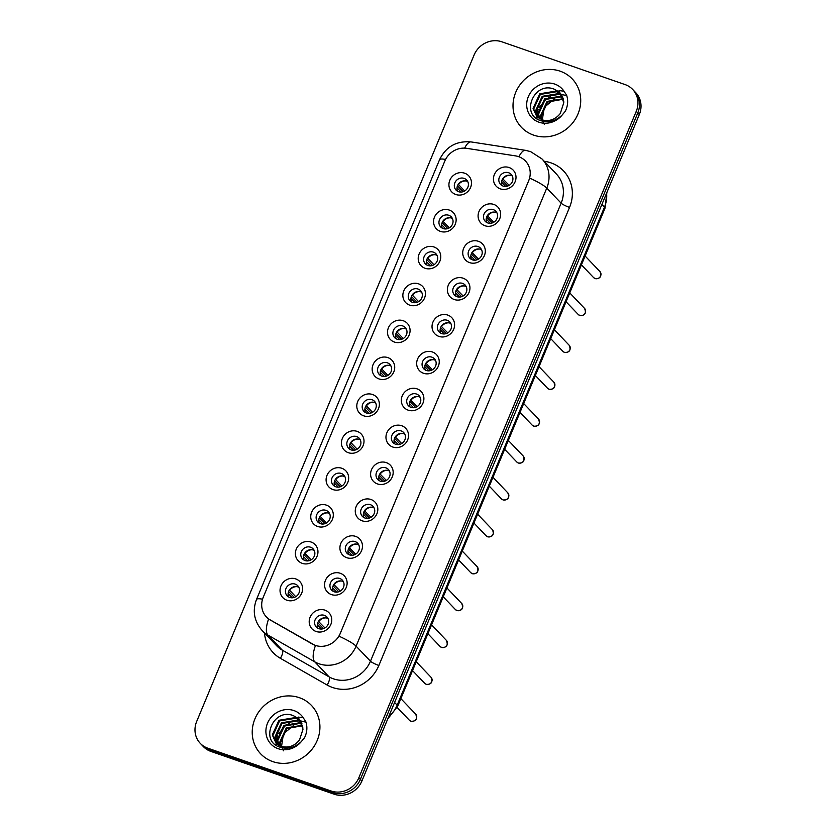 <?xml version="1.0" encoding="UTF-8"?>
<svg xmlns="http://www.w3.org/2000/svg" width="836" height="836" viewBox="0 0 836 836"><rect width="100%" height="100%" fill="white"/><g stroke="black" fill="none" stroke-linecap="round" stroke-linejoin="round"><path stroke-width="1.25" d="M440.415 231.384A11.694 10.816 136.3 0 1 434.469 217.13A11.694 10.816 136.3 0 1 449.287 210.076A11.694 10.816 136.3 0 1 455.233 224.33A11.694 10.816 136.3 0 1 440.415 231.384M448.775 215.28A7.305 6.761 -43.7 0 0 440.279 218.269A7.305 6.761 -43.7 0 0 440.718 226.984A7.305 6.761 -43.7 0 0 443.226 228.594A7.305 6.761 -43.7 0 0 451.722 225.595A7.305 6.761 -43.7 0 0 451.283 216.89A7.305 6.761 -43.7 0 0 448.775 215.28M425.064 268.272A11.694 10.816 136.3 0 1 419.118 254.008A11.694 10.816 136.3 0 1 433.936 246.965A11.694 10.816 136.3 0 1 439.872 261.219A11.694 10.816 136.3 0 1 425.064 268.272M433.424 252.159A7.305 6.761 -43.7 0 0 424.928 255.158A7.305 6.761 -43.7 0 0 425.357 263.862A7.305 6.761 -43.7 0 0 427.875 265.472A7.305 6.761 -43.7 0 0 436.371 262.483A7.305 6.761 -43.7 0 0 435.932 253.768A7.305 6.761 -43.7 0 0 433.424 252.159M409.713 305.15A11.694 10.816 136.3 0 1 403.767 290.897A11.694 10.816 136.3 0 1 418.575 283.843A11.694 10.816 136.3 0 1 424.521 298.107A11.694 10.816 136.3 0 1 409.713 305.15M418.063 289.047A7.305 6.761 -43.7 0 0 409.577 292.046A7.305 6.761 -43.7 0 0 410.006 300.751A7.305 6.761 -43.7 0 0 412.524 302.36A7.305 6.761 -43.7 0 0 421.01 299.361A7.305 6.761 -43.7 0 0 420.581 290.656A7.305 6.761 -43.7 0 0 418.063 289.047M394.362 342.039A11.694 10.816 136.3 0 1 388.416 327.775A11.694 10.816 136.3 0 1 403.224 320.731A11.694 10.816 136.3 0 1 409.17 334.985A11.694 10.816 136.3 0 1 394.362 342.039M402.712 325.925A7.305 6.761 -43.7 0 0 394.226 328.924A7.305 6.761 -43.7 0 0 394.655 337.639A7.305 6.761 -43.7 0 0 397.173 339.249A7.305 6.761 -43.7 0 0 405.659 336.25A7.305 6.761 -43.7 0 0 405.23 327.534A7.305 6.761 -43.7 0 0 402.712 325.925M379.001 378.917A11.694 10.816 136.3 0 1 373.055 364.663A11.694 10.816 136.3 0 1 387.873 357.62A11.694 10.816 136.3 0 1 393.819 371.874A11.694 10.816 136.3 0 1 379.001 378.917M387.361 362.814A7.305 6.761 -43.7 0 0 378.865 365.813A7.305 6.761 -43.7 0 0 379.304 374.518A7.305 6.761 -43.7 0 0 381.812 376.127A7.305 6.761 -43.7 0 0 390.307 373.128A7.305 6.761 -43.7 0 0 389.869 364.423A7.305 6.761 -43.7 0 0 387.361 362.814M363.65 415.805A11.694 10.816 136.3 0 1 357.703 401.552A11.694 10.816 136.3 0 1 372.522 394.498A11.694 10.816 136.3 0 1 378.468 408.752A11.694 10.816 136.3 0 1 363.65 415.805M372.01 399.702A7.305 6.761 -43.7 0 0 363.514 402.691A7.305 6.761 -43.7 0 0 363.953 411.406A7.305 6.761 -43.7 0 0 366.461 413.015A7.305 6.761 -43.7 0 0 374.956 410.016A7.305 6.761 -43.7 0 0 374.518 401.311A7.305 6.761 -43.7 0 0 372.01 399.702M348.298 452.694A11.694 10.816 136.3 0 1 342.352 438.43A11.694 10.816 136.3 0 1 357.16 431.386A11.694 10.816 136.3 0 1 363.106 445.64A11.694 10.816 136.3 0 1 348.298 452.694M356.648 436.58A7.305 6.761 -43.7 0 0 348.163 439.579A7.305 6.761 -43.7 0 0 348.591 448.284A7.305 6.761 -43.7 0 0 351.11 449.893A7.305 6.761 -43.7 0 0 359.595 446.905A7.305 6.761 -43.7 0 0 359.166 438.189A7.305 6.761 -43.7 0 0 356.648 436.58M332.947 489.572A11.694 10.816 136.3 0 1 327.001 475.318A11.694 10.816 136.3 0 1 341.809 468.264A11.694 10.816 136.3 0 1 347.755 482.529A11.694 10.816 136.3 0 1 332.947 489.572M341.297 473.469A7.305 6.761 -43.7 0 0 332.812 476.468A7.305 6.761 -43.7 0 0 333.24 485.173A7.305 6.761 -43.7 0 0 335.758 486.782A7.305 6.761 -43.7 0 0 344.244 483.783A7.305 6.761 -43.7 0 0 343.815 475.078A7.305 6.761 -43.7 0 0 341.297 473.469M317.586 526.461A11.694 10.816 136.3 0 1 311.65 512.207A11.694 10.816 136.3 0 1 326.458 505.153A11.694 10.816 136.3 0 1 332.404 519.407A11.694 10.816 136.3 0 1 317.586 526.461M325.946 510.347A7.305 6.761 -43.7 0 0 317.45 513.346A7.305 6.761 -43.7 0 0 317.889 522.061A7.305 6.761 -43.7 0 0 320.397 523.67A7.305 6.761 -43.7 0 0 328.893 520.671A7.305 6.761 -43.7 0 0 328.454 511.956A7.305 6.761 -43.7 0 0 325.946 510.347M302.235 563.339A11.694 10.816 136.3 0 1 296.289 549.085A11.694 10.816 136.3 0 1 311.107 542.042A11.694 10.816 136.3 0 1 317.053 556.295A11.694 10.816 136.3 0 1 302.235 563.339M310.595 547.235A7.305 6.761 -43.7 0 0 302.099 550.234A7.305 6.761 -43.7 0 0 302.538 558.939A7.305 6.761 -43.7 0 0 305.046 560.548A7.305 6.761 -43.7 0 0 313.542 557.549A7.305 6.761 -43.7 0 0 313.103 548.844A7.305 6.761 -43.7 0 0 310.595 547.235M286.884 600.227A11.694 10.816 136.3 0 1 280.938 585.973A11.694 10.816 136.3 0 1 295.756 578.92A11.694 10.816 136.3 0 1 301.691 593.173A11.694 10.816 136.3 0 1 286.884 600.227M295.233 584.124A7.305 6.761 -43.7 0 0 286.748 587.112A7.305 6.761 -43.7 0 0 287.176 595.828A7.305 6.761 -43.7 0 0 289.695 597.437A7.305 6.761 -43.7 0 0 298.18 594.438A7.305 6.761 -43.7 0 0 297.752 585.733A7.305 6.761 -43.7 0 0 295.233 584.124M455.766 194.495A11.694 10.816 136.3 0 1 449.831 180.242A11.694 10.816 136.3 0 1 464.638 173.198A11.694 10.816 136.3 0 1 470.584 187.452A11.694 10.816 136.3 0 1 455.766 194.495M464.126 178.392A7.305 6.761 -43.7 0 0 455.641 181.391A7.305 6.761 -43.7 0 0 456.069 190.096A7.305 6.761 -43.7 0 0 458.588 191.705A7.305 6.761 -43.7 0 0 467.073 188.706A7.305 6.761 -43.7 0 0 466.645 180.001A7.305 6.761 -43.7 0 0 464.126 178.392M484.932 225.73A11.694 10.816 136.3 0 1 478.997 211.477A11.694 10.816 136.3 0 1 493.804 204.433A11.694 10.816 136.3 0 1 499.75 218.687A11.694 10.816 136.3 0 1 484.932 225.73M493.292 209.627A7.305 6.761 -43.7 0 0 484.807 212.626A7.305 6.761 -43.7 0 0 485.235 221.331A7.305 6.761 -43.7 0 0 487.754 222.94A7.305 6.761 -43.7 0 0 496.239 219.941A7.305 6.761 -43.7 0 0 495.811 211.236A7.305 6.761 -43.7 0 0 493.292 209.627M469.581 262.619A11.694 10.816 136.3 0 1 463.635 248.365A11.694 10.816 136.3 0 1 478.453 241.311A11.694 10.816 136.3 0 1 484.399 255.565A11.694 10.816 136.3 0 1 469.581 262.619M477.941 246.516A7.305 6.761 -43.7 0 0 469.445 249.504A7.305 6.761 -43.7 0 0 469.884 258.219A7.305 6.761 -43.7 0 0 472.392 259.829A7.305 6.761 -43.7 0 0 480.888 256.83A7.305 6.761 -43.7 0 0 480.449 248.125A7.305 6.761 -43.7 0 0 477.941 246.516M454.23 299.507A11.694 10.816 136.3 0 1 448.284 285.243A11.694 10.816 136.3 0 1 463.102 278.2A11.694 10.816 136.3 0 1 469.038 292.454A11.694 10.816 136.3 0 1 454.23 299.507M462.58 283.394A7.305 6.761 -43.7 0 0 454.094 286.393A7.305 6.761 -43.7 0 0 454.523 295.098A7.305 6.761 -43.7 0 0 457.041 296.707A7.305 6.761 -43.7 0 0 465.527 293.718A7.305 6.761 -43.7 0 0 465.098 285.003A7.305 6.761 -43.7 0 0 462.58 283.394M438.879 336.385A11.694 10.816 136.3 0 1 432.933 322.132A11.694 10.816 136.3 0 1 447.741 315.078A11.694 10.816 136.3 0 1 453.687 329.342A11.694 10.816 136.3 0 1 438.879 336.385M447.229 320.282A7.305 6.761 -43.7 0 0 438.743 323.281A7.305 6.761 -43.7 0 0 439.172 331.986A7.305 6.761 -43.7 0 0 441.69 333.595A7.305 6.761 -43.7 0 0 450.176 330.596A7.305 6.761 -43.7 0 0 449.747 321.891A7.305 6.761 -43.7 0 0 447.229 320.282M423.518 373.274A11.694 10.816 136.3 0 1 417.582 359.02A11.694 10.816 136.3 0 1 432.39 351.966A11.694 10.816 136.3 0 1 438.336 366.22A11.694 10.816 136.3 0 1 423.518 373.274M431.878 357.16A7.305 6.761 -43.7 0 0 423.392 360.159A7.305 6.761 -43.7 0 0 423.821 368.875A7.305 6.761 -43.7 0 0 426.339 370.484A7.305 6.761 -43.7 0 0 434.825 367.485A7.305 6.761 -43.7 0 0 434.396 358.769A7.305 6.761 -43.7 0 0 431.878 357.16M408.167 410.152A11.694 10.816 136.3 0 1 402.22 395.898A11.694 10.816 136.3 0 1 417.039 388.855A11.694 10.816 136.3 0 1 422.985 403.109A11.694 10.816 136.3 0 1 408.167 410.152M416.527 394.049A7.305 6.761 -43.7 0 0 408.031 397.048A7.305 6.761 -43.7 0 0 408.47 405.753A7.305 6.761 -43.7 0 0 410.978 407.362A7.305 6.761 -43.7 0 0 419.473 404.363A7.305 6.761 -43.7 0 0 419.035 395.658A7.305 6.761 -43.7 0 0 416.527 394.049M392.815 447.041A11.694 10.816 136.3 0 1 386.869 432.787A11.694 10.816 136.3 0 1 401.688 425.733A11.694 10.816 136.3 0 1 407.623 439.987A11.694 10.816 136.3 0 1 392.815 447.041M401.175 430.937A7.305 6.761 -43.7 0 0 392.68 433.926A7.305 6.761 -43.7 0 0 393.119 442.641A7.305 6.761 -43.7 0 0 395.627 444.25A7.305 6.761 -43.7 0 0 404.122 441.251A7.305 6.761 -43.7 0 0 403.683 432.546A7.305 6.761 -43.7 0 0 401.175 430.937M377.464 483.929A11.694 10.816 136.3 0 1 371.518 469.665A11.694 10.816 136.3 0 1 386.326 462.621A11.694 10.816 136.3 0 1 392.272 476.875A11.694 10.816 136.3 0 1 377.464 483.929M385.814 467.815A7.305 6.761 -43.7 0 0 377.329 470.814A7.305 6.761 -43.7 0 0 377.757 479.519A7.305 6.761 -43.7 0 0 380.275 481.128A7.305 6.761 -43.7 0 0 388.761 478.14A7.305 6.761 -43.7 0 0 388.332 469.424A7.305 6.761 -43.7 0 0 385.814 467.815M362.113 520.807A11.694 10.816 136.3 0 1 356.167 506.553A11.694 10.816 136.3 0 1 370.975 499.5A11.694 10.816 136.3 0 1 376.921 513.764A11.694 10.816 136.3 0 1 362.113 520.807M370.463 504.704A7.305 6.761 -43.7 0 0 361.978 507.703A7.305 6.761 -43.7 0 0 362.406 516.408A7.305 6.761 -43.7 0 0 364.924 518.017A7.305 6.761 -43.7 0 0 373.41 515.018A7.305 6.761 -43.7 0 0 372.981 506.313A7.305 6.761 -43.7 0 0 370.463 504.704M346.752 557.696A11.694 10.816 136.3 0 1 340.816 543.442A11.694 10.816 136.3 0 1 355.624 536.388A11.694 10.816 136.3 0 1 361.57 550.642A11.694 10.816 136.3 0 1 346.752 557.696M355.112 541.582A7.305 6.761 -43.7 0 0 346.616 544.581A7.305 6.761 -43.7 0 0 347.055 553.296A7.305 6.761 -43.7 0 0 349.563 554.905A7.305 6.761 -43.7 0 0 358.059 551.906A7.305 6.761 -43.7 0 0 357.62 543.201A7.305 6.761 -43.7 0 0 355.112 541.582M331.401 594.574A11.694 10.816 136.3 0 1 325.455 580.32A11.694 10.816 136.3 0 1 340.273 573.277A11.694 10.816 136.3 0 1 346.219 587.53A11.694 10.816 136.3 0 1 331.401 594.574M339.761 578.47A7.305 6.761 -43.7 0 0 331.265 581.469A7.305 6.761 -43.7 0 0 331.704 590.174A7.305 6.761 -43.7 0 0 334.212 591.783A7.305 6.761 -43.7 0 0 342.708 588.795A7.305 6.761 -43.7 0 0 342.269 580.079A7.305 6.761 -43.7 0 0 339.761 578.47M316.05 631.462A11.694 10.816 136.3 0 1 310.104 617.208A11.694 10.816 136.3 0 1 324.922 610.155A11.694 10.816 136.3 0 1 330.857 624.419A11.694 10.816 136.3 0 1 316.05 631.462M324.399 615.359A7.305 6.761 -43.7 0 0 315.914 618.347A7.305 6.761 -43.7 0 0 316.342 627.063A7.305 6.761 -43.7 0 0 318.861 628.672A7.305 6.761 -43.7 0 0 327.346 625.673A7.305 6.761 -43.7 0 0 326.918 616.968A7.305 6.761 -43.7 0 0 324.399 615.359M500.294 188.852A11.694 10.816 136.3 0 1 494.348 174.588A11.694 10.816 136.3 0 1 509.155 167.545A11.694 10.816 136.3 0 1 515.101 181.799A11.694 10.816 136.3 0 1 500.294 188.852M508.643 172.738A7.305 6.761 -43.7 0 0 500.158 175.738A7.305 6.761 -43.7 0 0 500.586 184.453A7.305 6.761 -43.7 0 0 503.105 186.062A7.305 6.761 -43.7 0 0 511.59 183.063A7.305 6.761 -43.7 0 0 511.162 174.348A7.305 6.761 -43.7 0 0 508.643 172.738M442.275 228.176A7.305 6.761 136.3 0 1 443.623 220.244A7.305 6.761 136.3 0 1 451.45 218.081A7.305 6.761 136.3 0 1 452.401 218.499M426.924 265.054A7.305 6.761 136.3 0 1 428.272 257.133A7.305 6.761 136.3 0 1 436.099 254.97A7.305 6.761 136.3 0 1 437.05 255.388M411.573 301.942A7.305 6.761 136.3 0 1 412.921 294.021A7.305 6.761 136.3 0 1 420.748 291.848A7.305 6.761 136.3 0 1 421.699 292.276M396.222 338.831A7.305 6.761 136.3 0 1 397.56 330.899A7.305 6.761 136.3 0 1 405.397 328.736A7.305 6.761 136.3 0 1 406.348 329.154M380.861 375.709A7.305 6.761 136.3 0 1 382.209 367.788A7.305 6.761 136.3 0 1 390.036 365.625A7.305 6.761 136.3 0 1 390.987 366.043M365.51 412.597A7.305 6.761 136.3 0 1 366.858 404.676A7.305 6.761 136.3 0 1 374.685 402.503A7.305 6.761 136.3 0 1 375.636 402.921M350.159 449.475A7.305 6.761 136.3 0 1 351.507 441.554A7.305 6.761 136.3 0 1 359.334 439.391A7.305 6.761 136.3 0 1 360.285 439.809M334.808 486.364A7.305 6.761 136.3 0 1 336.145 478.443A7.305 6.761 136.3 0 1 343.983 476.28A7.305 6.761 136.3 0 1 344.934 476.698M319.446 523.252A7.305 6.761 136.3 0 1 320.794 515.321A7.305 6.761 136.3 0 1 328.621 513.158A7.305 6.761 136.3 0 1 329.572 513.576M304.095 560.13A7.305 6.761 136.3 0 1 305.443 552.209A7.305 6.761 136.3 0 1 313.27 550.046A7.305 6.761 136.3 0 1 314.221 550.464M288.744 597.019A7.305 6.761 136.3 0 1 290.092 589.098A7.305 6.761 136.3 0 1 297.919 586.924A7.305 6.761 136.3 0 1 298.87 587.342M457.637 191.287A7.305 6.761 136.3 0 1 458.974 183.366A7.305 6.761 136.3 0 1 466.812 181.203A7.305 6.761 136.3 0 1 467.763 181.621M486.803 222.522A7.305 6.761 136.3 0 1 488.14 214.601A7.305 6.761 136.3 0 1 495.978 212.438A7.305 6.761 136.3 0 1 496.929 212.856M471.441 259.411A7.305 6.761 136.3 0 1 472.789 251.49A7.305 6.761 136.3 0 1 480.616 249.316A7.305 6.761 136.3 0 1 481.567 249.734M456.09 296.289A7.305 6.761 136.3 0 1 457.438 288.368A7.305 6.761 136.3 0 1 465.265 286.205A7.305 6.761 136.3 0 1 466.216 286.623M440.739 333.177A7.305 6.761 136.3 0 1 442.087 325.256A7.305 6.761 136.3 0 1 449.914 323.093A7.305 6.761 136.3 0 1 450.865 323.511M425.388 370.066A7.305 6.761 136.3 0 1 426.726 362.134A7.305 6.761 136.3 0 1 434.563 359.971A7.305 6.761 136.3 0 1 435.514 360.389M410.027 406.944A7.305 6.761 136.3 0 1 411.375 399.023A7.305 6.761 136.3 0 1 419.202 396.86A7.305 6.761 136.3 0 1 420.153 397.278M394.676 443.832A7.305 6.761 136.3 0 1 396.024 435.911A7.305 6.761 136.3 0 1 403.851 433.738A7.305 6.761 136.3 0 1 404.802 434.156M379.325 480.71A7.305 6.761 136.3 0 1 380.673 472.789A7.305 6.761 136.3 0 1 388.5 470.626A7.305 6.761 136.3 0 1 389.451 471.044M363.974 517.599A7.305 6.761 136.3 0 1 365.311 509.678A7.305 6.761 136.3 0 1 373.149 507.515A7.305 6.761 136.3 0 1 374.1 507.933M348.612 554.487A7.305 6.761 136.3 0 1 349.96 546.556A7.305 6.761 136.3 0 1 357.787 544.393A7.305 6.761 136.3 0 1 358.738 544.811M333.261 591.365A7.305 6.761 136.3 0 1 334.609 583.444A7.305 6.761 136.3 0 1 342.436 581.281A7.305 6.761 136.3 0 1 343.387 581.699M317.91 628.254A7.305 6.761 136.3 0 1 319.258 620.333A7.305 6.761 136.3 0 1 327.085 618.159A7.305 6.761 136.3 0 1 328.036 618.577M502.154 185.644A7.305 6.761 136.3 0 1 503.502 177.713A7.305 6.761 136.3 0 1 511.329 175.55A7.305 6.761 136.3 0 1 512.28 175.968M515.509 155.883A19.73 18.256 136.3 0 1 518.654 156.666A19.73 18.256 136.3 0 1 525.447 161.014A19.73 18.256 136.3 0 1 528.686 180.722L340.231 633.458A19.73 18.256 136.3 0 1 312.309 644.023L270.331 620.04A19.73 18.256 136.3 0 1 266.465 617.02A19.73 18.256 136.3 0 1 263.225 597.312L444.836 161.014A19.73 18.256 136.3 0 1 466.676 148.338L515.509 155.883M560.162 71.185A35.081 32.458 -43.7 0 0 519.417 85.575A35.081 32.458 -43.7 0 0 521.486 127.375A35.081 32.458 -43.7 0 0 533.556 135.098A35.081 32.458 -43.7 0 0 574.311 120.718A35.081 32.458 -43.7 0 0 572.232 78.908A35.081 32.458 -43.7 0 0 560.162 71.185A35.081 32.458 -43.7 0 0 519.417 85.575A35.081 32.458 -43.7 0 0 521.486 127.375A35.081 32.458 -43.7 0 0 533.556 135.098A35.081 32.458 -43.7 0 0 574.311 120.718A35.081 32.458 -43.7 0 0 572.232 78.908A35.081 32.458 -43.7 0 0 560.162 71.185M299.372 697.694A35.081 32.458 -43.7 0 0 258.627 712.073A35.081 32.458 -43.7 0 0 260.707 753.873A35.081 32.458 -43.7 0 0 272.766 761.606A35.081 32.458 -43.7 0 0 313.521 747.217A35.081 32.458 -43.7 0 0 311.441 705.417A35.081 32.458 -43.7 0 0 299.372 697.694A35.081 32.458 -43.7 0 0 258.627 712.073A35.081 32.458 -43.7 0 0 260.707 753.873A35.081 32.458 -43.7 0 0 272.766 761.606A35.081 32.458 -43.7 0 0 313.521 747.217A35.081 32.458 -43.7 0 0 311.441 705.417A35.081 32.458 -43.7 0 0 299.372 697.694M529.763 178.162L339.092 636.217A25.582 4.159 22.6 0 1 356.094 646.165A29.239 27.045 136.3 0 1 319.059 663.794A29.239 27.045 136.3 0 1 314.723 661.819L267.938 635.099A29.239 27.045 136.3 0 1 262.222 630.626L276.591 645.674A29.239 27.045 -43.7 0 0 282.307 650.136L329.091 676.867A29.239 27.045 -43.7 0 0 333.428 678.832A29.239 27.045 -43.7 0 0 370.463 661.213L561.134 203.158A29.239 27.045 -43.7 0 0 556.327 173.951L541.958 158.913A29.239 27.045 136.3 0 1 546.765 188.11A25.582 4.159 -157.4 0 0 529.763 178.162M200.285 743.371L203.347 746.579A21.924 20.283 -43.7 0 0 210.891 751.407L334.128 794.2L332.603 792.591A21.924 20.283 -43.7 0 0 360.368 779.382L637.784 112.933A21.924 20.283 -43.7 0 0 634.19 91.03A21.924 20.283 -43.7 0 1 637.784 112.933L360.368 779.382A21.924 20.283 -43.7 0 1 332.603 792.591L209.355 749.798L332.603 792.591L331.066 790.992A21.924 20.283 -43.7 0 0 358.843 777.773L636.259 111.324A21.924 20.283 -43.7 0 0 632.653 89.421A21.924 20.283 -43.7 0 0 625.109 84.593L501.872 41.8A21.924 20.283 -43.7 0 0 474.096 55.019L196.679 721.468A21.924 20.283 -43.7 0 0 200.285 743.371A21.924 20.283 -43.7 0 0 207.83 748.199L331.066 790.992M201.81 744.97A21.924 20.283 -43.7 0 0 209.355 749.798A21.924 20.283 -43.7 0 1 201.81 744.97M544.215 161.275L545.114 161.411A36.544 33.816 136.3 0 1 569.535 207.412L378.865 665.466A36.544 33.816 136.3 0 1 332.571 687.495A36.544 33.816 136.3 0 1 327.148 685.039A7.305 2.675 -60.3 0 0 329.091 676.867L314.723 661.819A25.582 9.363 119.7 0 1 315.433 645.58L268.607 618.985A25.582 9.363 119.7 0 0 267.938 635.099L282.307 650.136A7.305 2.675 -60.3 0 1 280.373 658.308A36.544 33.816 136.3 0 1 264.489 633.009M334.128 794.2A21.924 20.283 -43.7 0 0 361.904 780.981L639.321 114.532A21.924 20.283 -43.7 0 0 635.715 92.629L632.653 89.421M501.997 180.127L507.651 186.041M502.697 178.747L509.176 185.331M510.336 175.288A8.036 7.44 -43.7 0 0 503.063 178.935M505.655 186.418L501.684 182.258A8.036 7.44 -43.7 0 0 501.558 183.669M465.819 180.942A8.036 7.44 -43.7 0 0 458.546 184.578L464.659 190.984M457.48 185.78L463.134 191.695M461.138 192.071L457.167 187.912A8.036 7.44 -43.7 0 0 457.041 189.323M486.646 217.015L492.299 222.93M487.346 215.636L493.825 222.219M494.985 212.177A8.036 7.44 -43.7 0 0 487.712 215.813M490.304 223.306L486.322 219.147A8.036 7.44 -43.7 0 0 486.207 220.558M471.295 253.893L476.948 259.818M471.995 252.514L478.474 259.108M479.624 249.055A8.036 7.44 -43.7 0 0 472.361 252.702M474.942 260.195L470.971 256.035A8.036 7.44 -43.7 0 0 470.856 257.436M455.944 290.782L461.587 296.696M456.644 289.402L463.123 295.986M464.273 285.943A8.036 7.44 -43.7 0 0 457.01 289.59M459.591 297.073L455.62 292.913A8.036 7.44 -43.7 0 0 455.505 294.324M440.582 327.67L446.236 333.585M441.293 326.291L447.762 332.874M448.922 322.832A8.036 7.44 -43.7 0 0 441.648 326.468M444.24 333.961L440.269 329.802A8.036 7.44 -43.7 0 0 440.154 331.202M450.458 217.82A8.036 7.44 -43.7 0 0 443.195 221.467L449.308 227.873M442.129 222.658L447.782 228.573M445.776 228.959L441.805 224.8A8.036 7.44 -43.7 0 0 441.69 226.201M435.107 254.708A8.036 7.44 -43.7 0 0 427.844 258.355L433.957 264.751M426.778 259.547L432.421 265.461M430.425 265.838L426.454 261.678A8.036 7.44 -43.7 0 0 426.339 263.089M419.756 291.597A8.036 7.44 -43.7 0 0 412.482 295.233L418.596 301.639M411.416 296.435L417.07 302.35M415.074 302.726L411.103 298.567A8.036 7.44 -43.7 0 0 410.988 299.967M558.396 91.521L559.984 92.963A16.521 15.288 -43.7 0 0 558.396 91.521L554.174 89.159C534.194 81.008 520.504 113.884 539.91 120.363C547.883 123.143 555.25 121.429 562.011 115.211L565.324 111.219C567.895 105.89 568.334 100.571 566.641 95.241L563.976 91.208L559.065 90.591L563.798 102.692L560.298 113.497C555.323 119.579 549.304 121.711 542.24 119.914L536.722 116.455L533.075 108.408L539.753 93.778L555.982 91.082L560.82 93.935M541.174 119.517L540.38 116.047L547.047 101.417L563.245 98.711M541.623 119.694L540.986 116.685L547.653 102.055L563.37 99.181M539.502 118.67L537.945 113.497L544.612 98.878L560.851 96.182L562.618 96.955M539.91 118.9L538.551 114.135L545.218 99.505L561.458 96.819L562.795 97.373M538.029 117.646L535.51 110.948L542.177 96.328L558.417 93.632L561.802 95.367M538.384 117.918L536.116 111.585L542.794 96.966L559.023 94.269L562.022 95.743M537.036 116.768L533.681 109.046L540.359 94.416L556.598 91.72L561.081 94.28M544.288 124.324L542.449 120.415M542.324 119.945L544.236 107.353L554.508 98.826M536.973 118.754L536.827 116.559M536.827 116.528L536.837 115.65M536.879 114.94L538.133 109.223M552.774 95.398L559.263 94.363M560.12 94.374L561.196 94.426M561.719 94.478L566.777 95.67M539.533 107.071L545.814 99.547L550.381 96.746M302.966 728.052L299.173 719.441A16.521 15.288 -43.7 0 0 297.606 718.03L293.384 715.668C273.414 707.507 259.714 740.382 279.12 746.861C287.093 749.641 294.46 747.927 301.221 741.71L304.544 737.718C307.115 732.399 307.554 727.069 305.851 721.75L303.196 717.716L298.274 717.089L303.008 729.191L299.507 739.996C294.544 746.078 288.524 748.22 281.45 746.412L275.943 742.953L272.296 734.907L278.963 720.277L295.202 717.591L300.04 720.433M280.384 746.015L279.59 742.546L286.257 727.926L302.454 725.22M280.833 746.203L280.196 743.183L286.863 728.564L302.58 725.69M278.722 745.169L277.155 740.006L283.822 725.376L300.061 722.68L301.827 723.453M279.12 745.398L277.761 740.633L284.439 726.014L300.667 723.318L302.005 723.871M277.238 744.144L274.72 737.457L281.398 722.827L297.626 720.141L301.012 721.865M277.594 744.416L275.337 738.094L282.004 723.464L298.243 720.778L301.232 722.241M276.246 743.267L272.902 735.544L279.569 720.914L295.808 718.228L300.302 720.778M297.606 718.03L299.194 719.462M283.498 750.822L281.669 746.914M281.533 746.443L283.446 733.851L293.718 725.324M276.183 745.252L276.047 742.159M276.089 741.438L277.343 735.722M291.983 721.896L298.473 720.862M299.33 720.872L300.406 720.935M300.929 720.977L305.986 722.168M278.743 733.58L285.024 726.045L289.601 723.255M425.231 364.548L430.885 370.463M425.932 363.169L432.411 369.752M433.57 359.71A8.036 7.44 -43.7 0 0 426.297 363.357M428.889 370.839L424.918 366.68A8.036 7.44 -43.7 0 0 424.792 368.091M409.88 401.437L415.534 407.351M410.58 400.057L417.06 406.641M418.219 396.598A8.036 7.44 -43.7 0 0 410.946 400.235M413.527 407.728L409.556 403.569A8.036 7.44 -43.7 0 0 409.441 404.979M394.529 438.315L400.172 444.24M395.229 436.946L401.708 443.529M402.858 433.476A8.036 7.44 -43.7 0 0 395.595 437.123M398.176 444.616L394.205 440.457A8.036 7.44 -43.7 0 0 394.09 441.857M404.405 328.475A8.036 7.44 -43.7 0 0 397.131 332.122L403.245 338.517M396.065 333.313L401.719 339.228M399.723 339.604L395.752 335.445A8.036 7.44 -43.7 0 0 395.627 336.856M389.053 365.363A8.036 7.44 -43.7 0 0 381.78 369L387.894 375.406M380.714 370.202L386.368 376.116M384.361 376.493L380.39 372.333A8.036 7.44 -43.7 0 0 380.275 373.744M373.692 402.241A8.036 7.44 -43.7 0 0 366.429 405.888L372.542 412.294M365.363 407.08L371.006 413.005M369.01 413.381L365.039 409.222A8.036 7.44 -43.7 0 0 364.924 410.622M379.168 475.203L384.821 481.118M379.878 473.824L386.347 480.407M387.507 470.365A8.036 7.44 -43.7 0 0 380.234 474.012M382.825 481.494L378.854 477.335A8.036 7.44 -43.7 0 0 378.739 478.746M363.817 512.092L369.47 518.006M364.517 510.712L370.996 517.296M372.156 507.253A8.036 7.44 -43.7 0 0 364.883 510.89M367.474 518.383L363.503 514.224A8.036 7.44 -43.7 0 0 363.378 515.624M348.466 548.97L354.119 554.885M349.166 547.59L355.645 554.174M356.805 544.131A8.036 7.44 -43.7 0 0 349.532 547.779M352.113 555.261L348.142 551.102A8.036 7.44 -43.7 0 0 348.027 552.512M333.115 585.858L338.758 591.773M333.815 584.479L340.294 591.062M341.443 581.02A8.036 7.44 -43.7 0 0 334.181 584.667M336.762 592.149L332.791 587.99A8.036 7.44 -43.7 0 0 332.676 589.401M317.753 622.736L323.407 628.662M318.464 621.367L324.943 627.951M326.092 617.908A8.036 7.44 -43.7 0 0 318.829 621.545M321.411 629.038L317.44 624.879A8.036 7.44 -43.7 0 0 317.325 626.279M358.341 439.13A8.036 7.44 -43.7 0 0 351.068 442.777L357.191 449.172M350.002 443.968L355.655 449.883M353.659 450.259L349.688 446.1A8.036 7.44 -43.7 0 0 349.573 447.511M342.99 476.018A8.036 7.44 -43.7 0 0 335.717 479.655L341.83 486.061M334.651 480.857L340.304 486.771M338.308 487.148L334.337 482.989A8.036 7.44 -43.7 0 0 334.212 484.389M327.639 512.896A8.036 7.44 -43.7 0 0 320.366 516.543L326.479 522.939M319.3 517.735L324.953 523.649M322.957 524.026L318.976 519.867A8.036 7.44 -43.7 0 0 318.861 521.277M312.277 549.785A8.036 7.44 -43.7 0 0 305.015 553.422L311.128 559.827M303.949 554.623L309.592 560.538M307.596 560.914L303.625 556.755A8.036 7.44 -43.7 0 0 303.51 558.166M296.926 586.663A8.036 7.44 -43.7 0 0 289.664 590.31L295.777 596.716M288.587 591.501L294.241 597.427M292.245 597.803L288.274 593.644A8.036 7.44 -43.7 0 0 288.159 595.044M378.865 665.466A7.305 1.191 22.6 0 1 370.463 661.213L356.094 646.165L546.765 188.11L561.134 203.158A7.305 1.191 22.6 0 0 569.535 207.412M541.958 158.913L530.599 151.609L525.53 150.344A25.582 7.911 98.8 0 0 518.916 156.76M262.546 599.203A25.582 4.159 -157.4 0 0 256.506 599.475C252.242 610.949 254.154 621.336 262.222 630.626M256.506 599.475L439.548 159.728A25.582 4.159 22.6 0 1 445.567 159.457M439.548 159.728C445.975 146.593 456.498 140.667 471.128 141.932A25.582 7.911 98.8 0 0 464.617 148.139M327.148 685.039L280.373 658.308M358.843 777.773L361.904 780.981M636.259 111.324L639.321 114.532M207.83 748.199L210.891 751.407M545.114 161.411A7.305 2.257 -81.2 0 1 544.957 162.048M388.583 716.88A29.239 27.045 -43.7 0 0 397.163 705.145L604.459 207.14A29.239 27.045 -43.7 0 0 606.591 193.158M601.889 204.444L604.459 207.14A14.62 2.383 22.6 0 1 604.982 208.248L397.685 706.253A14.62 2.383 22.6 0 0 397.163 705.145L394.592 702.449M599.924 271.522C601.868 276.392 600.311 278.775 595.274 278.67L593.581 277.583A4.389 4.055 -43.7 0 0 600.175 276.747A4.389 4.055 -43.7 0 0 599.924 271.522L585.106 256.015M584.563 308.411C586.506 313.281 584.96 315.663 579.923 315.548L578.219 314.461A4.389 4.055 -43.7 0 0 584.824 313.636A4.389 4.055 -43.7 0 0 584.563 308.411L569.755 292.893M569.212 345.289C571.155 350.169 569.609 352.552 564.561 352.437L562.868 351.35A4.389 4.055 -43.7 0 0 569.473 350.514A4.389 4.055 -43.7 0 0 569.212 345.289L554.393 329.781M553.86 382.177C555.804 387.047 554.258 389.43 549.21 389.325L547.517 388.228A4.389 4.055 -43.7 0 0 554.122 387.402A4.389 4.055 -43.7 0 0 553.86 382.177L539.042 366.659M538.509 419.055C540.453 423.936 538.896 426.318 533.859 426.203L532.166 425.116A4.389 4.055 -43.7 0 0 538.76 424.28A4.389 4.055 -43.7 0 0 538.509 419.055L523.691 403.548M563.976 91.208A20.91 19.343 -43.7 0 0 554.79 84.102A20.91 19.343 -43.7 0 0 528.31 96.704A20.91 19.343 -43.7 0 0 538.938 122.192A20.91 19.343 -43.7 0 0 562.011 115.211M303.196 717.716A20.91 19.343 -43.7 0 0 294 710.6A20.91 19.343 -43.7 0 0 267.52 723.203A20.91 19.343 -43.7 0 0 278.148 748.69A20.91 19.343 -43.7 0 0 301.221 741.71M523.148 455.944C525.092 460.814 523.545 463.196 518.508 463.092L516.805 462.005A4.389 4.055 -43.7 0 0 523.409 461.169A4.389 4.055 -43.7 0 0 523.148 455.944L508.34 440.436M507.797 492.832C509.741 497.702 508.194 500.085 503.147 499.98L501.454 498.883A4.389 4.055 -43.7 0 0 508.058 498.057A4.389 4.055 -43.7 0 0 507.797 492.832L492.979 477.314M492.446 529.71C494.389 534.591 492.843 536.973 487.796 536.858L486.103 535.772A4.389 4.055 -43.7 0 0 492.707 534.935A4.389 4.055 -43.7 0 0 492.446 529.71L477.628 514.203M477.095 566.599C479.038 571.469 477.481 573.851 472.445 573.747L470.752 572.66A4.389 4.055 -43.7 0 0 477.346 571.824A4.389 4.055 -43.7 0 0 477.095 566.599L462.277 551.081M461.733 603.477C463.677 608.357 462.13 610.74 457.093 610.625L455.39 609.538A4.389 4.055 -43.7 0 0 461.995 608.702A4.389 4.055 -43.7 0 0 461.733 603.477L446.926 587.969M446.382 640.366C448.326 645.235 446.779 647.618 441.732 647.513L440.039 646.427A4.389 4.055 -43.7 0 0 446.643 645.591A4.389 4.055 -43.7 0 0 446.382 640.366L431.575 624.858M431.031 677.254C432.975 682.124 431.428 684.506 426.381 684.402L424.688 683.305A4.389 4.055 -43.7 0 0 431.292 682.479A4.389 4.055 -43.7 0 0 431.031 677.254L416.213 661.736M415.68 714.132C417.624 719.012 416.067 721.395 411.03 721.28L409.337 720.193A4.389 4.055 -43.7 0 0 415.941 719.357A4.389 4.055 -43.7 0 0 415.68 714.132L400.862 698.624M525.53 150.344L471.128 141.932M606.873 192.479L604.982 208.248M387.726 718.95L397.685 706.253M593.581 277.583L581.428 264.855M578.219 314.461L566.066 301.744M562.868 351.35L550.715 338.622M547.517 388.228L535.364 375.51M532.166 425.116L520.013 412.388M559.963 92.932L563.757 101.553M537.329 117.092L536.722 116.455M276.549 743.591L275.943 742.953M516.805 462.005L504.651 449.277M501.454 498.883L489.3 486.165M486.103 535.772L473.949 523.043M470.752 572.66L458.598 559.932M455.39 609.538L443.237 596.81M440.039 646.427L427.886 633.698M424.688 683.305L412.535 670.587M409.337 720.193L397.163 707.444"/></g></svg>
